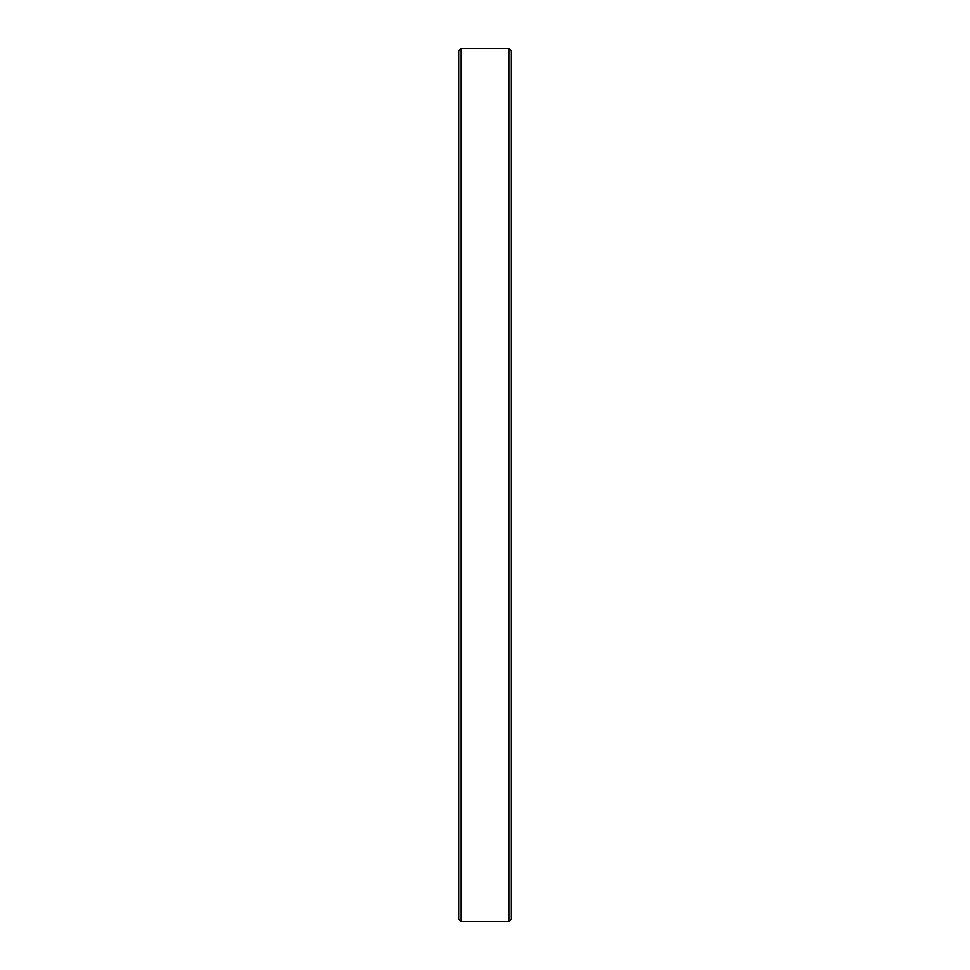 <?xml version="1.0" encoding="UTF-8"?>
<svg xmlns="http://www.w3.org/2000/svg" width="970" height="970" viewBox="0 0 970 970"><rect width="100%" height="100%" fill="white"/><g stroke="black" fill="none" stroke-linecap="round" stroke-linejoin="round"><path stroke-width="1.45" d="M509.007 921.5L511.19 919.317L511.19 50.682L509.007 48.5L509.007 921.5L509.007 48.5L460.992 48.5L458.81 50.682L458.81 919.317L460.992 921.5L460.992 48.5L460.992 921.5L509.007 921.5L460.992 921.5L458.81 919.317L458.81 50.682L460.992 48.5L509.007 48.5L511.19 50.682L511.19 919.317L509.007 921.5"/></g></svg>
